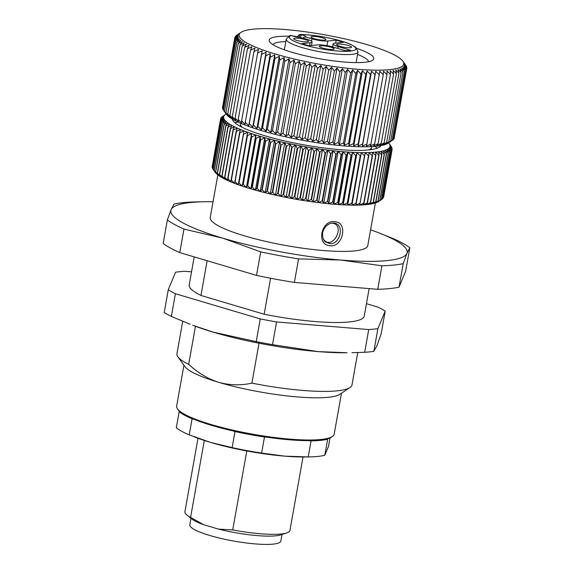 <?xml version="1.0" encoding="UTF-8"?>
<svg xmlns="http://www.w3.org/2000/svg" width="573" height="573" viewBox="0 0 573 573"><rect width="100%" height="100%" fill="white"/><g stroke="black" fill="none" stroke-linecap="round" stroke-linejoin="round"><path stroke-width="0.86" d="M182.715 321.317L176.942 353.727A88.901 15.894 10.1 0 0 177.888 356.836A88.901 15.894 10.1 0 0 188.682 364.349L195.457 326.302M251.898 383.129C240.911 385.6 229.866 385.335 218.757 382.349A80.012 14.304 -169.9 0 0 339.932 394.288L350.024 387.498A88.901 15.894 10.1 0 1 251.898 383.129L259.01 343.22M350.024 387.498A88.901 15.894 10.1 0 0 351.987 384.913L357.753 352.545M177.888 356.836L185.015 366.691A80.012 14.304 -169.9 0 0 218.757 382.349C207.763 378.774 197.742 372.779 188.682 364.349M332.419 436.483L331.409 437.163A79.124 14.146 -169.9 0 1 327.856 438.717A79.124 14.146 -169.9 0 1 308.568 440.651A79.124 14.146 -169.9 0 1 267.004 437.213A79.124 14.146 -169.9 0 1 232.674 430.846A79.124 14.146 -169.9 0 1 194.412 419.479A79.124 14.146 -169.9 0 1 179.37 411.185A79.124 14.146 -169.9 0 1 178.21 409.874L177.501 408.893A80.012 14.304 10.1 0 0 211.244 424.55A80.012 14.304 10.1 0 0 332.419 436.483A80.012 14.304 10.1 0 0 334.188 434.162L341.472 393.257M183.926 365.194L176.642 406.099A80.012 14.304 10.1 0 0 177.501 408.893M179.37 411.185L179.17 411.665A80.012 14.304 10.1 0 0 192.091 418.791L194.412 419.479M308.568 440.651L311.082 440.859A80.012 14.304 10.1 0 0 327.656 439.197L327.856 438.717M192.091 418.791L189.226 434.864A80.012 14.304 10.1 0 1 176.305 427.737L179.17 411.665M189.226 434.864L210.47 442.385L232.129 447.606L234.994 431.533A80.012 14.304 10.1 0 0 264.482 437.006L267.004 437.213M232.674 430.846L234.994 431.533M264.482 437.006L261.625 453.071L284.717 456.151L308.224 456.925L311.082 440.859M327.656 439.197L324.791 455.27L328.487 446.381L329.991 437.937M308.224 456.925A80.012 14.304 10.1 0 0 308.582 456.925A80.012 14.304 10.1 0 0 324.791 455.27M232.129 447.606A80.012 14.304 10.1 0 0 261.625 453.071M308.582 456.925L305.251 456.975A75.564 13.508 -169.9 0 1 284.717 456.151A75.564 13.508 -169.9 0 1 210.47 442.385A75.564 13.508 -169.9 0 1 195.916 437.493L194.046 436.776M190.974 518.279L189.806 524.832A46.227 8.266 10.1 0 0 243.94 542.66A46.227 8.266 10.1 0 0 280.834 541.041L282.002 534.494M286.751 532.926L280.827 534.874A47.559 8.502 -169.9 0 1 218.549 529.123L232.724 529.925A53.339 9.54 10.1 0 0 286.751 532.926A53.339 9.54 10.1 0 0 289.945 530.448L303.031 456.989M203.623 524.689A47.559 8.502 -169.9 0 1 191.941 519.045L187.056 515.17A53.339 9.54 10.1 0 0 190.594 517.412L203.623 524.689L218.549 529.123M198 438.281L184.914 511.739A53.339 9.54 10.1 0 0 187.056 515.17M232.724 529.925L246.791 450.965M204.303 440.465L190.594 517.412M256.217 341.644A118.683 21.222 10.1 0 0 272.526 344.667L318.051 351.593L347.045 352.746A106.685 19.074 -169.9 0 1 318.051 351.593A106.685 19.074 -169.9 0 1 213.235 332.154A106.685 19.074 -169.9 0 1 192.686 325.256L213.235 332.154L256.217 341.644L260.264 318.925L175.41 293.72A118.683 21.222 -169.9 0 1 168.269 289.78L175.574 272.204A118.683 21.222 -169.9 0 1 184.742 271.287L191.525 271.853M369.141 288.606L364.256 316.024A88.901 15.894 -169.9 0 1 264.174 314.24L200.951 295.46A88.901 15.894 -169.9 0 1 189.212 284.838L194.19 256.89M351.929 352.674L364.686 352.288A118.683 21.222 10.1 0 0 373.847 351.371L377.894 328.651A118.683 21.222 -169.9 0 1 368.733 329.568L276.573 321.947A118.683 21.222 -169.9 0 1 260.264 318.925M377.894 328.651L385.206 311.082A118.683 21.222 -169.9 0 0 378.058 307.135L366.455 303.69M364.686 352.288L368.733 329.568M373.847 351.371L376.948 345.698L381.16 333.801L385.206 311.082M175.41 293.72L171.363 316.439A118.683 21.222 10.1 0 1 164.222 312.5L168.269 289.78M272.526 344.667L276.573 321.947M171.363 316.439L190.05 324.232M332.054 223.148L332.369 223.176C346.042 224.809 332.548 251.583 323.401 239.17M325.786 242.107L329.905 243.661C339.939 244.771 344.71 225.325 335.176 223.334L333.966 223.09M330.42 245.767C315.193 245.351 321.625 218.163 335.885 221.887C348.004 223.191 342.697 247.221 330.42 245.767M375.365 202.971L367.78 245.573A80.012 14.304 -169.9 0 1 324.841 250.652A80.012 14.304 -169.9 0 1 244.836 235.961A80.012 14.304 -169.9 0 1 210.234 217.511L217.826 174.908M213.041 201.76A120.015 21.459 10.1 0 0 204.733 201.746A120.015 21.459 10.1 0 0 171.091 209.675A120.015 21.459 10.1 0 0 222.747 238.167A120.015 21.459 10.1 0 0 340.663 260.035A120.015 21.459 10.1 0 0 406.923 253.402A120.015 21.459 10.1 0 0 378.388 232.674A120.015 21.459 10.1 0 0 370.581 229.823M378.388 232.674L393.228 238.612A128.911 23.049 -169.9 0 1 409.817 247.765L406.923 253.402L403.206 263.659A128.911 23.049 -169.9 0 1 381.933 265.793L340.663 260.035L298.569 258.896A128.911 23.049 -169.9 0 1 260.708 251.869L222.747 238.167L183.962 229.078A128.911 23.049 -169.9 0 1 167.373 219.932L171.091 209.675L173.984 204.031A128.911 23.049 -169.9 0 1 195.257 201.904L204.733 201.746M183.962 229.078L179.772 252.607A128.911 23.049 10.1 0 1 163.183 243.453L167.373 219.932M179.772 252.607L256.518 275.398L260.708 251.869M256.518 275.398A128.911 23.049 10.1 0 0 294.379 282.417L298.569 258.896M294.379 282.417L377.743 289.315L381.933 265.793M377.743 289.315A128.911 23.049 10.1 0 0 399.016 287.188L403.206 263.659M399.016 287.188L405.627 271.294L409.817 247.765M264.174 314.24L270.585 278.256M200.951 295.46L207.139 260.736M224.007 124.513L215.57 171.871L216.959 174.192L214.266 170.725L222.696 123.367L226.321 121.662L224.007 124.513A87.125 15.578 -169.9 0 0 224.136 124.613L227.868 122.894L225.769 125.795L217.332 173.161L218.514 175.424L215.699 171.972L224.136 124.613M227.875 127.12L219.438 174.486L220.397 176.692L217.482 173.261L225.92 125.902L229.752 124.162L227.875 127.12A87.125 15.578 -169.9 0 0 228.054 127.227L231.972 125.458L230.317 128.474L221.88 175.832L222.618 177.988L219.617 174.586L228.054 127.227M233.082 129.849L224.645 177.215L225.153 179.313L222.08 175.94L230.518 128.581L234.507 126.783L233.082 129.849A87.125 15.578 -169.9 0 0 233.311 129.956L237.358 128.13L236.162 131.246L227.725 178.611L227.997 180.66L224.874 177.322L233.311 129.956M239.543 132.657L231.105 180.015L231.141 182.021L227.982 178.719L236.413 131.353L240.502 129.491L239.543 132.657A87.125 15.578 -169.9 0 0 239.822 132.764L243.933 130.859L234.572 183.389L231.385 180.13L239.822 132.764M247.149 135.486L238.268 184.764L235.073 181.541L243.511 134.182L247.629 132.234L247.149 135.486A87.125 15.578 -169.9 0 0 247.464 135.593L251.576 133.602L251.339 136.897L242.221 186.132L239.027 182.959L247.464 135.593M213.135 169.336L212.468 168.376L220.906 121.01L224.258 119.342A84.453 15.099 10.1 0 0 225.11 120.48A84.453 15.099 10.1 0 0 226.321 121.662A84.453 15.099 10.1 0 0 227.868 122.894A84.453 15.099 10.1 0 0 229.752 124.162A84.453 15.099 10.1 0 0 231.972 125.458A84.453 15.099 10.1 0 0 234.507 126.783A84.453 15.099 10.1 0 0 237.358 128.13A84.453 15.099 10.1 0 0 240.502 129.491A84.453 15.099 10.1 0 0 243.933 130.859A84.453 15.099 10.1 0 0 247.629 132.234L238.268 184.764A84.453 15.099 -169.9 0 1 234.572 183.389A84.453 15.099 -169.9 0 1 231.141 182.021A84.453 15.099 -169.9 0 1 227.997 180.66A84.453 15.099 -169.9 0 1 225.153 179.313A84.453 15.099 -169.9 0 1 222.618 177.988A84.453 15.099 -169.9 0 1 220.397 176.692A84.453 15.099 -169.9 0 1 218.514 175.424A84.453 15.099 -169.9 0 1 216.959 174.192A84.453 15.099 -169.9 0 1 215.756 173.01L213.185 169.522L221.622 122.164L225.11 120.48L222.603 123.267L214.166 170.632L215.756 173.01A84.453 15.099 -169.9 0 1 215.197 172.315L213.12 169.429A87.125 15.578 10.1 0 0 213.185 169.522M247.629 132.234A84.453 15.099 10.1 0 0 251.576 133.602L242.221 186.132A84.453 15.099 -169.9 0 1 238.268 184.764M255.766 138.294L247.328 185.659L246.411 187.493L243.239 184.37L251.676 137.004L255.766 134.963L255.766 138.294A87.125 15.578 -169.9 0 0 256.117 138.408L260.171 136.31L260.407 139.676L251.97 187.042L250.816 188.839L247.679 185.767L256.117 138.408M251.576 133.602A84.453 15.099 10.1 0 0 255.766 134.963L246.411 187.493A84.453 15.099 -169.9 0 1 242.221 186.132M255.766 134.963A84.453 15.099 10.1 0 0 260.171 136.31L250.816 188.839A84.453 15.099 -169.9 0 1 246.411 187.493M265.242 141.037L256.804 188.402L255.422 190.172L252.342 187.149L260.779 139.783L264.776 137.642L265.242 141.037A87.125 15.578 -169.9 0 0 265.628 141.144L269.561 138.945L270.263 142.369L261.825 189.727L260.206 191.475L257.191 188.503L265.628 141.144M260.171 136.31A84.453 15.099 10.1 0 0 264.776 137.642L255.422 190.172A84.453 15.099 -169.9 0 1 250.816 188.839M264.776 137.642A84.453 15.099 10.1 0 0 269.561 138.945L260.206 191.475A84.453 15.099 -169.9 0 1 255.422 190.172M275.427 143.658L266.989 191.024L265.149 192.743L262.219 189.835L270.657 142.469L274.51 140.213L275.427 143.658A87.125 15.578 -169.9 0 0 275.842 143.759L279.595 141.452L280.734 144.919L272.297 192.277L270.234 193.982L267.405 191.124L275.842 143.759M269.561 138.945A84.453 15.099 10.1 0 0 274.51 140.213L265.149 192.743A84.453 15.099 -169.9 0 1 260.206 191.475M274.51 140.213A84.453 15.099 10.1 0 0 279.595 141.452L270.234 193.982A84.453 15.099 -169.9 0 1 265.149 192.743M286.142 146.122L277.704 193.488L275.434 195.171L272.712 192.378L281.15 145.012L284.795 142.641L286.142 146.122A87.125 15.578 -169.9 0 0 286.572 146.215L290.088 143.787L291.643 147.282L283.205 194.641L280.727 196.317L278.134 193.581L286.572 146.215M279.595 141.452A84.453 15.099 10.1 0 0 284.795 142.641L275.434 195.171A84.453 15.099 -169.9 0 1 270.234 193.982M284.795 142.641A84.453 15.099 10.1 0 0 290.088 143.787L280.727 196.317A84.453 15.099 -169.9 0 1 275.434 195.171M297.201 148.386L288.763 195.744L286.092 197.413L283.635 194.734L292.072 147.368L295.453 144.883L297.201 148.386A87.125 15.578 -169.9 0 0 297.638 148.464L300.868 145.922L302.802 149.424L294.364 196.79L291.507 198.444L289.2 195.83L297.638 148.464M290.088 143.787A84.453 15.099 10.1 0 0 295.453 144.883L286.092 197.413A84.453 15.099 -169.9 0 1 280.727 196.317M295.453 144.883A84.453 15.099 10.1 0 0 300.868 145.922L291.507 198.444A84.453 15.099 -169.9 0 1 286.092 197.413M308.417 150.398L299.98 197.764L296.95 199.425L294.809 196.868L303.246 149.503L306.304 146.896L308.417 150.398A87.125 15.578 -169.9 0 0 308.861 150.477L311.748 147.805L314.025 151.308L305.588 198.666L302.394 200.335L300.424 197.835L308.861 150.477M300.868 145.922A84.453 15.099 10.1 0 0 306.304 146.896L296.95 199.425A84.453 15.099 -169.9 0 1 291.507 198.444M306.304 146.896A84.453 15.099 10.1 0 0 311.748 147.805L302.394 200.335A84.453 15.099 -169.9 0 1 296.95 199.425M319.598 152.139L311.16 199.504L307.808 201.173L306.025 198.738L314.462 151.372L317.17 148.643L319.598 152.139A87.125 15.578 -169.9 0 0 320.035 152.203L322.542 149.417L325.113 152.898L316.683 200.264L313.187 201.947L311.597 199.569L320.035 152.203M311.748 147.805A84.453 15.099 10.1 0 0 317.17 148.643L307.808 201.173A84.453 15.099 -169.9 0 1 302.394 200.335M317.17 148.643A84.453 15.099 10.1 0 0 322.542 149.417L313.187 201.947A84.453 15.099 -169.9 0 1 307.808 201.173M330.549 153.578L322.119 200.937L318.495 202.634L317.105 200.314L325.543 152.955L327.856 150.105L330.549 153.578A87.125 15.578 -169.9 0 0 330.972 153.628L333.071 150.72L335.885 154.173L327.448 201.531L323.716 203.25L322.535 200.987L330.972 153.628M322.542 149.417A84.453 15.099 10.1 0 0 327.856 150.105L318.495 202.634A84.453 15.099 -169.9 0 1 313.187 201.947M327.856 150.105A84.453 15.099 10.1 0 0 333.071 150.72L323.716 203.25A84.453 15.099 -169.9 0 1 318.495 202.634M341.093 154.681L332.655 202.04L328.823 203.78L327.863 201.574L336.301 154.216L338.177 151.251L341.093 154.681A87.125 15.578 -169.9 0 0 341.494 154.717L343.148 151.702L346.149 155.097L337.712 202.462L333.794 204.232L333.056 202.076L341.494 154.717M333.071 150.72A84.453 15.099 10.1 0 0 338.177 151.251L328.823 203.78A84.453 15.099 -169.9 0 1 323.716 203.25M338.177 151.251A84.453 15.099 10.1 0 0 343.148 151.702L333.794 204.232A84.453 15.099 -169.9 0 1 328.823 203.78M351.034 155.433L342.597 202.792L338.607 204.59L338.099 202.491L346.536 155.133L347.969 152.06L351.034 155.433A87.125 15.578 -169.9 0 0 351.414 155.455L352.603 152.339L355.733 155.67L347.295 203.035L343.248 204.869L342.976 202.813L351.414 155.455M343.148 151.702A84.453 15.099 10.1 0 0 347.969 152.06L338.607 204.59A84.453 15.099 -169.9 0 1 333.794 204.232M347.969 152.06A84.453 15.099 10.1 0 0 352.603 152.339L343.248 204.869A84.453 15.099 -169.9 0 1 338.607 204.59M360.216 155.82L351.779 203.186L347.696 205.055L347.653 203.05L356.091 155.691L357.051 152.525L360.216 155.82A87.125 15.578 -169.9 0 0 360.56 155.827L361.276 152.619L364.471 155.877L356.034 203.243L351.922 205.148L360.56 155.827M352.603 152.339A84.453 15.099 10.1 0 0 357.051 152.525L347.696 205.055A84.453 15.099 -169.9 0 1 343.248 204.869M357.051 152.525A84.453 15.099 10.1 0 0 361.276 152.619L351.922 205.148A84.453 15.099 -169.9 0 1 347.696 205.055M368.475 155.842L360.037 203.207L355.919 205.155L365.273 152.626L368.475 155.842A87.125 15.578 -169.9 0 0 368.776 155.835L369.019 152.54L372.214 155.713L363.776 203.078L359.665 205.07L368.776 155.835M375.666 155.498L367.229 202.856L363.139 204.898L364.056 203.064L372.493 155.698L372.5 152.368L375.666 155.498A87.125 15.578 -169.9 0 0 375.924 155.476L375.695 152.11L378.825 155.183L370.394 202.548L366.34 204.64L367.494 202.835L375.924 155.476M381.675 154.782L373.238 202.147L369.241 204.289L370.624 202.52L379.061 155.154L378.595 151.759L381.675 154.782A87.125 15.578 -169.9 0 0 381.883 154.746L381.188 151.322L384.204 154.295L375.766 201.653L371.834 203.852L373.453 202.111L381.883 154.746M386.395 153.722L377.958 201.08L374.112 203.336L375.952 201.617L384.39 154.252L383.466 150.806L386.395 153.722A87.125 15.578 -169.9 0 0 386.553 153.671L385.414 150.205L388.243 153.063L379.813 200.421L376.06 202.735L378.116 201.03L386.553 153.671M389.747 152.318L381.31 199.683L377.671 202.054L379.942 200.371L388.379 153.005L387.026 149.524L389.747 152.318A87.125 15.578 -169.9 0 0 389.848 152.26L388.293 148.765L390.886 151.501L382.449 198.867L381.417 199.59M379.906 200.65L381.41 199.619L389.848 152.26M382.449 198.867A87.125 15.578 10.1 0 0 382.528 198.802L390.965 151.437L389.21 147.934L391.667 150.613L383.23 197.979L382.585 198.459M383.23 197.979A87.125 15.578 10.1 0 0 383.28 197.907L391.717 150.541L389.776 147.032L392.082 149.653L383.401 197.212M383.645 197.019A87.125 15.578 10.1 0 0 383.666 196.94L392.104 149.574L389.991 146.072L392.133 148.629L391.996 149.395M361.276 152.619A84.453 15.099 10.1 0 0 365.273 152.626A84.453 15.099 10.1 0 0 369.019 152.54A84.453 15.099 10.1 0 0 372.5 152.368A84.453 15.099 10.1 0 0 375.695 152.11A84.453 15.099 10.1 0 0 378.595 151.759A84.453 15.099 10.1 0 0 381.188 151.322A84.453 15.099 10.1 0 0 383.466 150.806A84.453 15.099 10.1 0 0 385.414 150.205A84.453 15.099 10.1 0 0 387.026 149.524A84.453 15.099 10.1 0 0 388.293 148.765A84.453 15.099 10.1 0 0 389.21 147.934A84.453 15.099 10.1 0 0 389.776 147.032A84.453 15.099 10.1 0 0 389.991 146.072L389.812 147.068M392.133 148.629A87.125 15.578 -169.9 0 0 392.118 148.543L391.739 147.949M391.81 147.54A87.125 15.578 -169.9 0 0 391.774 147.447L391.108 146.487M389.991 146.072A84.453 15.099 10.1 0 0 389.841 145.041A84.453 15.099 10.1 0 0 389.339 143.959A84.453 15.099 10.1 0 0 389.046 143.508L391.123 146.394M222.825 116.24L221.794 116.956A87.125 15.578 -169.9 0 0 221.715 117.028L224.387 115.359L221.013 117.852A87.125 15.578 -169.9 0 0 220.963 117.923L223.821 116.262L220.598 118.812A87.125 15.578 -169.9 0 0 220.576 118.89L223.613 117.229L220.548 119.836L212.11 167.201A87.125 15.578 10.1 0 0 212.125 167.28L220.562 119.922L223.756 118.253L220.87 120.924L212.433 168.29A87.125 15.578 10.1 0 0 212.468 168.376M220.841 118.611L220.963 117.923M212.246 166.428L220.576 118.89M212.504 167.875L212.125 167.28M226.177 113.984A84.453 15.099 10.1 0 0 225.518 114.385A84.453 15.099 10.1 0 0 225.304 114.528A84.453 15.099 10.1 0 0 224.387 115.359A84.453 15.099 10.1 0 0 223.821 116.262A84.453 15.099 10.1 0 0 223.613 117.229A84.453 15.099 10.1 0 0 223.756 118.253A84.453 15.099 10.1 0 0 224.258 119.342L221.55 122.07L213.12 169.429M241.061 126.755A67.564 12.083 -169.9 0 1 241.477 126.569M239.779 126.067A67.564 12.083 -169.9 0 1 240.717 125.38M370.982 148.586A67.564 12.083 -169.9 0 1 371.626 149.553M234.944 122.844A75.564 13.508 -169.9 0 1 237.859 122.006M374.828 146.402A75.564 13.508 -169.9 0 1 377.278 148.199M380.952 145.606A75.564 13.508 -169.9 0 1 310.666 146.015A75.564 13.508 -169.9 0 1 233.712 121.655A75.564 13.508 -169.9 0 1 232.387 119.141M389.046 143.508A84.453 15.099 10.1 0 0 388.566 142.906M379.956 200.614L378.724 201.445A84.453 15.099 -169.9 0 1 377.671 202.054A84.453 15.099 -169.9 0 1 376.06 202.735A84.453 15.099 -169.9 0 1 374.112 203.336A84.453 15.099 -169.9 0 1 371.834 203.852A84.453 15.099 -169.9 0 1 369.241 204.289A84.453 15.099 -169.9 0 1 366.34 204.64A84.453 15.099 -169.9 0 1 363.139 204.898A84.453 15.099 -169.9 0 1 359.665 205.07A84.453 15.099 -169.9 0 1 355.919 205.155A84.453 15.099 -169.9 0 1 351.922 205.148M356.091 155.691A87.125 15.578 -169.9 0 1 355.733 155.67M347.295 203.035A87.125 15.578 10.1 0 0 347.653 203.05M342.597 202.792A87.125 15.578 10.1 0 0 342.976 202.813M346.536 155.133A87.125 15.578 -169.9 0 1 346.149 155.097M337.712 202.462A87.125 15.578 10.1 0 0 338.099 202.491M332.655 202.04A87.125 15.578 10.1 0 0 333.056 202.076M336.301 154.216A87.125 15.578 -169.9 0 1 335.885 154.173M327.448 201.531A87.125 15.578 10.1 0 0 327.863 201.574M322.119 200.937A87.125 15.578 10.1 0 0 322.535 200.987M325.543 152.955A87.125 15.578 -169.9 0 1 325.113 152.898M316.683 200.264A87.125 15.578 10.1 0 0 317.105 200.314M311.16 199.504A87.125 15.578 10.1 0 0 311.597 199.569M314.462 151.372A87.125 15.578 -169.9 0 1 314.025 151.308M305.588 198.666A87.125 15.578 10.1 0 0 306.025 198.738M299.98 197.764A87.125 15.578 10.1 0 0 300.424 197.835M303.246 149.503A87.125 15.578 -169.9 0 1 302.802 149.424M294.364 196.79A87.125 15.578 10.1 0 0 294.809 196.868M288.763 195.744A87.125 15.578 10.1 0 0 289.2 195.83M292.072 147.368A87.125 15.578 -169.9 0 1 291.643 147.282M283.205 194.641A87.125 15.578 10.1 0 0 283.635 194.734M277.704 193.488A87.125 15.578 10.1 0 0 278.134 193.581M281.15 145.012A87.125 15.578 -169.9 0 1 280.734 144.919M272.297 192.277A87.125 15.578 10.1 0 0 272.712 192.378M266.989 191.024A87.125 15.578 10.1 0 0 267.405 191.124M270.657 142.469A87.125 15.578 -169.9 0 1 270.263 142.369M261.825 189.727A87.125 15.578 10.1 0 0 262.219 189.835M256.804 188.402A87.125 15.578 10.1 0 0 257.191 188.503M260.779 139.783A87.125 15.578 -169.9 0 1 260.407 139.676M251.97 187.042A87.125 15.578 10.1 0 0 252.342 187.149M235.811 40.934L239.607 39.1L236.878 42.137L224.53 111.427L226.263 114.02L223.47 110.224L235.811 40.934L238.755 37.961L235.109 39.788L238.253 36.88L234.772 38.692L238.11 35.848L234.808 37.66L238.318 34.881L235.209 36.693L238.884 33.986L235.976 35.798L239.801 33.155L237.1 35.01M368.84 149.911A66.676 11.926 10.1 0 0 370.28 149.152A66.676 11.926 10.1 0 0 371.755 147.218L371.863 146.609M240.574 123.224L240.467 123.832A66.676 11.926 10.1 0 0 241.183 126.16A66.676 11.926 10.1 0 0 242.272 127.371M390.406 141.667L388.222 143.135A83.565 14.941 -169.9 0 1 323.38 143.63A83.565 14.941 -169.9 0 1 226.421 114.314L223.47 110.224M357 48.461A53.117 9.497 -169.9 0 1 372.572 60.272A53.117 9.497 -169.9 0 1 319.784 58.761A53.117 9.497 -169.9 0 1 269.718 41.951A53.117 9.497 -169.9 0 1 288.412 36.242M294.923 36.529A53.117 9.497 -169.9 0 1 297.824 36.736M305.867 31.83A83.565 14.941 10.1 0 0 241.025 32.324A83.565 14.941 10.1 0 0 318.832 64.119A83.565 14.941 10.1 0 0 402.826 61.146A83.565 14.941 10.1 0 0 305.867 31.83M224.53 111.427L227.467 115.209L225.955 112.68L238.304 43.39L240.81 40.289L236.878 42.137M238.304 43.39L242.365 41.514L240.08 44.68L244.248 42.782L242.2 46.005L246.469 44.078L244.664 47.366L249.004 45.403L247.45 48.748L251.855 46.75L250.551 50.145L254.999 48.111L253.954 51.556L258.423 49.479L257.642 52.981L262.126 50.854L261.596 54.399L266.073 52.229L265.808 55.81L270.263 53.59L270.255 57.214L274.668 54.936L274.918 58.604L279.273 56.261L279.782 59.964L284.058 57.565L284.817 61.297L289.007 58.84L290.002 62.593L294.085 60.072L295.324 63.847L299.285 61.268L300.753 65.057L304.585 62.414L306.276 66.217L309.95 63.503L311.848 67.32L315.365 64.541L317.471 68.359L320.801 65.515L323.1 69.333L326.245 66.425L328.723 70.243L331.667 67.27L334.31 71.073L337.039 68.037L339.839 71.833L342.346 68.731L345.283 72.506L347.567 69.34L350.626 73.1L352.674 69.877L355.84 73.609L357.645 70.321L360.904 74.024L362.465 70.687L365.803 74.354L367.1 70.959L370.502 74.59L371.548 71.145L374.986 74.741L375.773 71.245L379.247 74.791L379.77 71.245L383.251 74.755L383.516 71.167L386.99 74.619L386.99 70.995L390.442 74.397L390.192 70.73L393.601 74.082L393.092 70.386L396.444 73.673L395.685 69.949L398.966 73.179L397.963 69.426L401.15 72.599L399.911 68.824L402.991 71.94L401.523 68.144L404.481 71.195L402.79 67.392L405.612 70.372L403.707 66.561L406.379 69.476L404.273 65.659L406.78 68.509L404.481 64.692L406.816 67.478L404.337 63.66L406.479 66.382L405.376 64.677M223.484 110.123L222.768 109.078L235.109 39.788M222.847 108.626L222.431 107.982L234.772 38.692M222.582 107.144L234.808 37.66M394.174 138.014L406.78 68.509M393.336 139.289L394.038 138.766L406.379 69.476M392.147 140.449L393.271 139.662L405.612 70.372M390.457 141.631L392.14 140.485L404.481 71.195M225.955 112.68L229.021 116.434L227.739 113.97L230.905 117.701L229.859 115.295L233.125 118.998L232.323 116.656L235.661 120.323L235.109 118.038L238.504 121.669L238.21 119.435L241.648 123.03L241.613 120.853L245.079 124.398L245.294 122.271L248.775 125.773L249.255 123.689L252.729 127.142L253.467 125.1L256.919 128.51L257.914 126.504L261.324 129.856L262.577 127.894L265.929 131.181L267.441 129.254L270.714 132.485L272.476 130.587L275.656 133.76L277.661 131.883L280.741 134.992L282.983 133.137L285.941 136.181L288.412 134.347L291.234 137.327L293.928 135.507L296.599 138.422L299.507 136.61L302.014 139.461L305.123 137.649L307.457 140.435L310.759 138.623L312.901 141.345L316.375 139.533L318.316 142.19L321.962 140.364L323.695 142.956L327.491 141.123L329.002 143.651L332.942 141.796L334.224 144.26L338.285 142.391L339.331 144.797L343.499 142.899L344.301 145.241L348.563 143.314L349.115 145.606L353.455 143.644L353.756 145.879L358.161 143.88L358.204 146.065L362.645 144.031L362.43 146.158L366.899 144.081L366.426 146.165L370.91 144.045L370.172 146.086L374.642 143.909L373.646 145.914L378.101 143.687L376.848 145.649L381.253 143.372L379.749 145.298L384.103 142.964L382.341 144.869L386.617 142.469L384.619 144.346L388.809 141.889L386.567 143.744L390.65 141.23L388.179 143.064L392.14 140.485M370.28 149.152L369.27 149.832A65.788 11.761 -169.9 0 1 369.213 149.875M241.935 127.206A65.788 11.761 -169.9 0 1 241.892 127.142L241.183 126.16M368.604 61.712A48.676 8.702 10.1 0 0 357.581 54.428M285.805 41.643A48.676 8.702 10.1 0 0 272.949 44.673M235.073 37.446L235.209 36.693M235.911 36.171L235.976 35.798M406.4 66.833L406.479 66.382M406.665 68.316L406.816 67.478M390.65 141.23L402.991 71.94M388.809 141.889L401.15 72.599M386.617 142.469L398.966 73.179M384.103 142.964L396.444 73.673M381.253 143.372L393.601 74.082M378.101 143.687L390.442 74.397M374.642 143.909L386.99 74.619M370.91 144.045L383.251 74.755M366.899 144.081L379.247 74.791M362.43 146.158L375.773 71.245M362.645 144.031L374.986 74.741M358.204 146.065L371.548 71.145M358.161 143.88L370.502 74.59M353.756 145.879L367.1 70.959M353.455 143.644L365.803 74.354M349.115 145.606L362.465 70.687M348.563 143.314L360.904 74.024M344.301 145.241L357.645 70.321M343.499 142.899L355.84 73.609M339.331 144.797L352.674 69.877M338.285 142.391L350.626 73.1M334.224 144.26L347.567 69.34M332.942 141.796L345.283 72.506M329.002 143.651L342.346 68.731M327.491 141.123L339.839 71.833M323.695 142.956L337.039 68.037M321.962 140.364L334.31 71.073M318.316 142.19L331.667 67.27M316.375 139.533L328.723 70.243M312.901 141.345L326.245 66.425M310.759 138.623L323.1 69.333M307.457 140.435L320.801 65.515M305.123 137.649L317.471 68.359M302.014 139.461L315.365 64.541M299.507 136.61L311.848 67.32M296.599 138.422L309.95 63.503M293.928 135.507L306.276 66.217M291.234 137.327L304.585 62.414M288.412 134.347L300.753 65.057M285.941 136.181L299.285 61.268M282.983 133.137L295.324 63.847M280.741 134.992L294.085 60.072M277.661 131.883L290.002 62.593M275.656 133.76L289.007 58.84M272.476 130.587L284.817 61.297M270.714 132.485L284.058 57.565M267.441 129.254L279.782 59.964M265.929 131.181L279.273 56.261M262.577 127.894L274.918 58.604M261.324 129.856L274.668 54.936M257.914 126.504L270.255 57.214M256.919 128.51L270.263 53.59M253.467 125.1L265.808 55.81M252.729 127.142L266.073 52.229M249.255 123.689L261.596 54.399M248.775 125.773L262.126 50.854M245.294 122.271L257.642 52.981M241.613 120.853L253.954 51.556M238.21 119.435L250.551 50.145M235.109 118.038L247.45 48.748M232.323 116.656L244.664 47.366M229.859 115.295L242.2 46.005M227.739 113.97L240.08 44.68M300.037 37.424L307.092 39.322A11.56 2.07 -169.9 0 1 312.092 41.987A11.56 2.07 -169.9 0 1 310.136 42.76L301.792 43.591L309.048 45.747L317.392 44.909A11.56 2.07 -169.9 0 1 333.2 47.072L345.526 50.732L350.69 50.317L338.106 46.585A11.56 2.07 -169.9 0 1 333.106 43.92A11.56 2.07 -169.9 0 1 335.062 43.147L343.406 42.309L336.15 40.153L327.806 40.991A11.56 2.07 -169.9 0 1 311.999 38.828L305.953 37.03L303.826 37.309L303.024 38.112M335.628 43.09L336.15 40.153M300.574 34.487A2.664 1.769 90.8 0 1 300.918 34.566A2.664 1.404 106.5 0 0 298.999 37.252M300.553 37.424L291.406 35.576A2.664 1.404 106.5 0 0 291.105 35.547A2.664 2.507 -110.2 0 0 289.723 35.626L286.256 39.143A36.45 6.518 -169.9 0 0 320.995 51.95A36.45 6.518 -169.9 0 0 358.025 51.928L355.869 47.337L350.475 44.271C346.457 42.538 341.315 40.898 335.04 39.358C322.499 36.371 310.981 34.745 300.496 34.48M325.765 39.272A7.556 1.354 -169.9 0 1 325.729 39.824A7.556 1.354 -169.9 0 1 318.216 39.609A7.556 1.354 -169.9 0 1 311.096 37.216A7.556 1.354 -169.9 0 1 317.191 36.708A7.556 1.354 -169.9 0 1 325.765 39.272M351.407 46.893A7.556 1.354 -169.9 0 1 351.371 47.437A7.556 1.354 -169.9 0 1 343.857 47.222A7.556 1.354 -169.9 0 1 336.738 44.83A7.556 1.354 -169.9 0 1 342.833 44.322A7.556 1.354 -169.9 0 1 351.407 46.893M334.052 48.626A7.556 1.354 -169.9 0 1 334.016 49.171A7.556 1.354 -169.9 0 1 326.503 48.956A7.556 1.354 -169.9 0 1 319.383 46.563A7.556 1.354 -169.9 0 1 325.478 46.055A7.556 1.354 -169.9 0 1 334.052 48.626M308.41 41.012A7.556 1.354 -169.9 0 1 308.374 41.557A7.556 1.354 -169.9 0 1 300.868 41.342A7.556 1.354 -169.9 0 1 293.741 38.95A7.556 1.354 -169.9 0 1 299.837 38.441A7.556 1.354 -169.9 0 1 308.41 41.012M309.613 45.69L310.136 42.76M337.776 48.433L338.106 46.585M326.982 45.639L327.806 40.991M311.576 41.206L311.999 38.828M292.61 35.934A2.664 1.404 106.5 0 0 292.309 35.906L291.105 35.547A33.786 6.038 10.1 0 0 323.179 49.185A33.786 6.038 10.1 0 0 353.699 46.127A33.786 6.038 10.1 0 0 300.918 34.566L302.129 34.924A2.664 1.404 106.5 0 0 300.245 37.395M302.129 34.924A8.889 1.59 -169.9 0 1 305.953 37.03M301.04 37.524A8.889 1.59 -169.9 0 1 292.309 35.906M300.646 34.487A2.664 2.664 0 0 0 297.838 36.679A2.664 0.48 10.1 0 0 297.881 36.794A2.664 0.48 10.1 0 0 298.748 37.224M325.801 242.114C323.537 241.054 322.456 237.895 322.578 232.638C325.65 222.603 333.379 222.517 335.162 223.327M225.518 114.385L224.279 115.216M241.025 32.324L238.776 33.843M402.826 61.146L405.383 64.685M311.461 45.503L312.092 41.987M332.576 46.893L333.106 43.92M291.406 35.576A2.664 2.664 0 0 0 289.723 35.626M297.767 37.073L297.838 36.679M356.12 62.607L358.025 51.928M284.351 49.822L286.256 39.143"/></g></svg>
